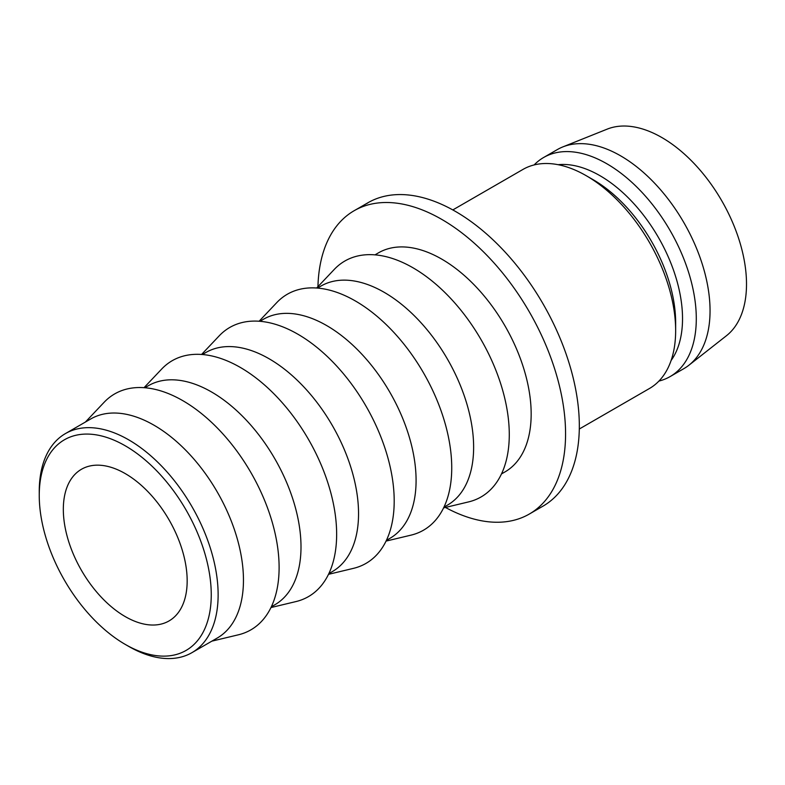 <?xml version="1.0" encoding="UTF-8"?>
<svg xmlns="http://www.w3.org/2000/svg" width="785" height="785" viewBox="0 0 785 785"><rect width="100%" height="100%" fill="white"/><g stroke="black" fill="none" stroke-linecap="round" stroke-linejoin="round"><path stroke-width="1.18" d="M128.691 646.389L125.247 644.407A121.626 70.218 -120 0 0 211.253 594.755A121.626 70.218 -120 0 0 125.247 445.792A121.626 70.218 -120 0 0 39.25 495.443A121.626 70.218 -120 0 0 125.247 644.407L128.691 646.389A126.483 73.025 60 0 0 191.932 652.659L217.268 638.028A126.483 73.025 60 0 0 236.648 536.675A126.483 73.025 60 0 0 154.017 425.215A126.483 73.025 60 0 0 90.775 418.945L65.449 433.575A126.483 73.025 60 0 1 128.691 439.835A126.483 73.025 60 0 1 211.322 551.296A126.483 73.025 60 0 1 191.932 652.659M125.247 616.598A87.567 50.554 60 0 1 68.04 539.432A87.567 50.554 60 0 1 81.463 469.263A87.567 50.554 60 0 1 125.247 473.6A87.567 50.554 60 0 1 182.454 550.766A87.567 50.554 60 0 1 169.03 620.935A87.567 50.554 60 0 1 125.247 616.598M85.388 422.055L104.15 402.254A136.217 78.647 60 0 1 182.787 400.654A136.217 78.647 60 0 1 274.583 531.18A136.217 78.647 60 0 1 238.404 634.8L211.881 641.139M144.823 387.741L148.316 385.729A126.483 73.025 60 0 1 211.567 391.99A126.483 73.025 60 0 1 294.198 503.45A126.483 73.025 60 0 1 274.809 604.803L271.316 606.825M144.028 387.682L161.69 369.038A136.217 78.647 60 0 1 240.338 367.439A136.217 78.647 60 0 1 332.124 497.965A136.217 78.647 60 0 1 295.945 601.575L270.962 607.551M202.373 354.516L205.856 352.504A126.483 73.025 60 0 1 269.108 358.765A126.483 73.025 60 0 1 351.739 470.235A126.483 73.025 60 0 1 332.349 571.588L328.856 573.599M201.568 354.457L219.231 335.813A136.217 78.647 60 0 1 297.878 334.214A136.217 78.647 60 0 1 389.674 464.74A136.217 78.647 60 0 1 353.486 568.35L328.513 574.326M259.913 321.3L263.407 319.279A126.483 73.025 60 0 1 326.648 325.549A126.483 73.025 60 0 1 409.279 437.01A126.483 73.025 60 0 1 389.89 538.363L386.397 540.384M259.109 321.242L276.771 302.598A136.217 78.647 60 0 1 355.419 300.989A136.217 78.647 60 0 1 447.214 431.524A136.217 78.647 60 0 1 411.026 535.135L386.053 541.101M317.454 288.075L320.947 286.064A126.483 73.025 60 0 1 384.189 292.324A126.483 73.025 60 0 1 466.82 403.784A126.483 73.025 60 0 1 447.43 505.147L443.937 507.159M316.649 288.016L334.312 269.373A136.217 78.647 60 0 1 412.959 267.773A136.217 78.647 60 0 1 504.755 398.299A136.217 78.647 60 0 1 468.566 501.909L443.594 507.885M374.995 254.86L378.488 252.839A126.483 73.025 60 0 1 441.729 259.109A126.483 73.025 60 0 1 524.36 370.569A126.483 73.025 60 0 1 504.971 471.922L501.478 473.934M317.945 286.653A175.133 101.118 60 0 1 354.163 210.704A175.133 101.118 60 0 1 441.729 219.378A175.133 101.118 60 0 1 556.143 373.719A175.133 101.118 60 0 1 529.296 514.057A175.133 101.118 60 0 1 445.419 507.444M359.088 207.878L367.92 202.765A175.133 101.118 60 0 1 455.486 211.44A175.133 101.118 60 0 1 569.9 365.771A175.133 101.118 60 0 1 543.053 506.109L529.296 514.057M675.649 330.603L675.649 322.664A116.759 67.412 60 0 0 593.087 179.667A116.759 67.412 60 0 1 593.087 179.667L586.209 175.693A126.483 73.025 60 0 1 675.649 330.603A126.483 73.025 60 0 1 649.45 388.506L579.301 429.012M558.076 164.693A116.759 67.412 60 0 1 599.966 175.693A116.759 67.412 60 0 1 671.646 265.095A116.759 67.412 60 0 1 671.106 360.472M534.134 164.938A126.483 73.025 60 0 1 543.603 157.51A126.483 73.025 60 0 1 606.854 163.771A126.483 73.025 60 0 1 689.485 275.231A126.483 73.025 60 0 1 670.096 376.594A126.483 73.025 60 0 1 658.929 381.078M543.603 157.51L557.37 149.562A126.483 73.025 60 0 1 562.796 146.923A126.483 73.025 60 0 1 620.611 155.832A126.483 73.025 60 0 1 701.761 262.533A126.483 73.025 60 0 1 688.857 365.26A126.483 73.025 60 0 1 683.853 368.646L670.096 376.594M562.796 146.923L607.188 129.132A119.673 69.1 60 0 1 661.892 137.561A119.673 69.1 60 0 1 738.665 238.512A119.673 69.1 60 0 1 726.459 335.715L688.857 365.26M452.817 209.929L522.967 169.423A126.483 73.025 60 0 1 586.209 175.693L593.087 179.667M358.313 208.329L360.668 206.975M367.586 203.099L366.83 203.452M366.036 203.864L366.732 203.56M39.25 495.443L39.25 491.479A126.483 73.025 60 0 1 65.449 433.575M354.163 210.704L358.343 208.3"/></g></svg>
